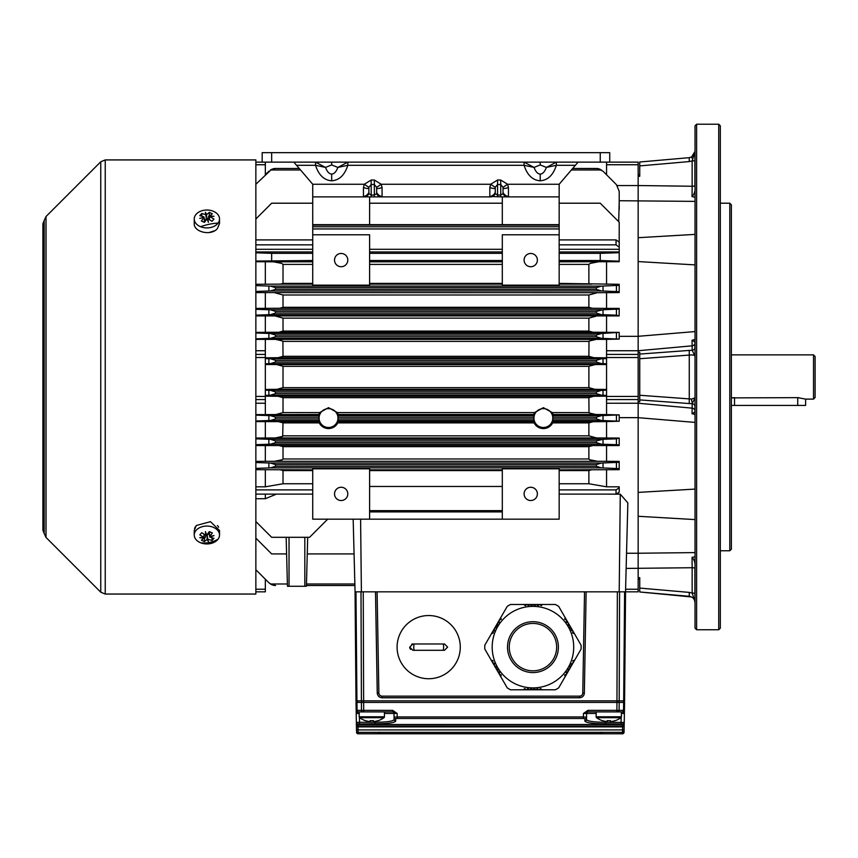 <?xml version="1.0" encoding="UTF-8"?>
<svg xmlns="http://www.w3.org/2000/svg" width="858" height="858" viewBox="0 0 858 858"><rect width="100%" height="100%" fill="white"/><g stroke="black" fill="none" stroke-linecap="round" stroke-linejoin="round"><path stroke-width="1.29" d="M208.977 232.572L214.489 230.802M105.234 594.047L255.856 594.047L255.856 159.92L105.234 159.92L100.761 161.776L100.761 592.202L105.234 594.047L105.234 159.92M218.683 527.23L217.46 525.504M195.324 526.823L194.562 528.464M196.3 214.082A12.634 8.934 180 0 1 210.489 210.403A12.634 8.934 180 0 1 219.519 218.972A12.634 8.934 180 0 1 218.082 223.112A12.634 8.934 180 0 1 217.46 223.863A12.634 8.934 180 0 1 200.547 226.705A12.634 8.934 180 0 1 194.24 218.972A12.634 8.934 180 0 1 196.3 214.082M219.519 218.972L219.519 223.498L217.46 228.464C211.433 236.282 193.543 232.153 194.24 223.498L194.24 218.972M194.24 535.006L194.24 530.469L196.3 525.504L210.489 521.675L219.519 530.469L219.519 535.006A12.634 8.934 0 0 1 218.082 539.146A12.634 8.934 0 0 1 217.46 539.896A12.634 8.934 0 0 1 200.547 542.739A12.634 8.934 0 0 1 194.24 535.006A12.634 8.934 0 0 1 196.3 530.115A12.634 8.934 0 0 1 210.489 526.437A12.634 8.934 0 0 1 219.519 535.006M203.925 537.44L199.807 534.866L201.791 532.711L205.909 535.295L205.394 531.617L206.649 535.178L209.331 531.595L212.376 533L209.684 536.582L213.996 535.596L209.845 537.108L213.964 538.331L211.969 540.486L207.861 539.264L208.376 541.677L207.121 539.371L204.429 541.602L201.383 540.197L204.075 537.966L199.775 537.698L203.925 537.44L203.925 535.328L204.075 537.966M205.899 533.118L205.909 535.295M204.365 534.405L204.365 535.542M206.467 534.706L204.429 538.942L203.496 538.513M204.429 538.942L204.429 541.602M207.121 539.371L207.121 537.258L207.861 538.985M207.411 534.234L207.121 537.258M209.395 531.628L209.684 536.582M209.684 535.392L207.947 533.537M207.411 536.947L207.861 539.264M209.845 536.561L209.845 537.108M211.969 540.486L211.969 537.837M203.925 216.87L199.807 215.648L201.791 213.492L205.909 214.714L205.394 212.301L206.649 214.607L209.331 212.376L212.376 213.781L209.684 216.012L213.996 216.28L209.845 216.538L213.964 219.112L211.969 221.267L207.861 218.683L208.376 222.361L207.121 218.79L204.429 222.383L201.383 220.978L204.075 217.385L199.775 218.382L203.925 217.417M201.791 213.492L201.791 216.141M205.823 220.431L204.075 218.576M205.909 214.714L206.36 219.734M206.649 214.607L206.36 217.031M206.649 216.72L205.909 214.983M204.075 219.047L204.075 217.385M204.365 222.351L204.365 219.187M207.293 219.273L209.331 215.036L209.331 212.376M210.274 215.465L209.331 215.036M209.395 219.562L209.684 216.012M209.845 216.538L209.395 218.436M207.872 220.849L207.861 218.683M619.133 468.586L619.208 469.68L619.208 468.629L601.479 467.878L596.321 466.302L275.579 466.302L270.42 467.878L255.856 468.382M312.73 469.852L255.856 469.68M369.605 519.165L312.73 519.165L312.73 468.822L369.605 468.822L369.605 519.165L559.169 519.165L559.169 468.822L502.305 468.822L502.305 519.165M619.208 469.68L559.169 469.852M271.6 169.326L255.856 184.256M619.208 201.684L618.693 221.654M619.208 209.609L619.208 191.345L616.43 184.642L603.024 171.235L597.618 168.543M255.856 284.288L280.416 284.127L283.022 283.387L283.022 264.393L281.649 263.385L273.498 261.808L255.856 261.711M255.856 285.596L270.42 286.1L275.579 287.677L596.321 287.677L601.479 286.1L619.208 285.349L619.208 284.288L559.169 283.387M559.169 285.156L502.305 285.156L502.305 234.802L559.169 234.802L559.169 285.156M312.73 234.802L369.605 234.802L369.605 285.156L312.73 285.156L312.73 196.89L369.605 196.89L369.605 224.657M606.563 292.589L606.563 308.408L592.277 308.258L588.878 307.314L588.878 294.991L597.361 292.685L619.208 292.589L619.208 291.688L601.479 290.948L596.321 289.361L275.579 289.361L270.42 290.948L255.856 291.441M255.856 462.537L270.42 463.03L275.579 464.607L596.321 464.607L601.479 463.03L619.208 462.29L619.208 461.389L619.208 468.629M268.876 171.235L265.337 174.775L268.876 171.235L265.337 174.775L268.876 171.235L265.337 174.775L265.337 162.141M271.654 152.66L271.654 162.141L255.856 162.141L262.173 162.141L262.173 152.66L609.727 152.66L609.727 162.141L638.159 162.141L638.159 176.276L639.746 176.298L639.746 162.001L689.264 157.668L691.559 157.014L695.034 151.373L694.519 154.279M255.856 414.596L265.337 414.596L265.337 339.371L255.856 339.371M265.337 591.838L255.856 591.838L265.337 591.838L265.337 579.204L268.876 582.743L255.856 569.723M255.856 538.127L271.654 553.925L286.604 553.925M606.563 396.16L593.908 396.278L588.878 397.672L589.006 412.913L595.795 414.489L553.12 414.489L552.241 412.591L543.371 407.668L534.513 412.591L533.633 414.489L533.933 417.213A9.481 9.481 180 0 0 533.933 418.908L534.073 422.887L337.837 422.887C335.843 426.501 332.743 428.399 328.528 428.592C324.303 428.399 321.192 426.501 319.219 422.887L319.079 418.908L275.579 418.908L270.42 420.484L255.856 420.988M318.736 421.728L255.856 421.589M255.856 438.052L275.332 437.955L282.679 436.379L283.022 422.887L278.839 421.728M265.337 421.589L265.337 438.052M603.024 444.229L603.024 439.296L596.321 440.915L596.321 442.599L601.479 444.187L616.43 444.691L619.208 444.927L619.208 445.57L255.856 445.57M255.856 461.389L274.549 461.293L282.336 459.716L283.022 458.976L283.022 446.664L279.622 445.71M265.337 445.57L265.337 461.389M265.337 469.68L265.337 486.818L255.856 486.818M265.337 494.122L265.337 498.723L255.856 498.723M255.856 239.908L312.73 239.908M255.856 244.852L312.73 244.852M265.337 261.711L265.337 284.288M597.361 292.685L255.856 292.589M255.856 308.408L279.622 308.258L283.022 307.314L283.022 294.991L274.549 292.685M265.337 292.589L265.337 308.408M603.024 314.682L603.024 309.749L596.321 311.368L596.321 313.063L601.479 314.639L616.43 315.154L619.208 315.926L255.856 315.926M255.856 332.378L278.839 332.25L283.022 331.081L283.022 318.125L275.332 316.023M265.337 315.926L265.337 332.378M616.43 184.642L603.024 171.235L616.43 184.642M255.856 309.298L270.42 309.792L275.579 311.368L596.321 311.368M603.024 309.749L619.208 309.052L619.208 308.408L606.563 308.408M596.321 313.063L275.579 313.063L270.42 314.639L255.856 315.143M255.856 332.99L270.42 333.494L275.579 335.07L596.321 335.07L601.479 333.494L619.208 332.378L593.071 332.25L588.878 331.081L283.022 331.081M695.034 331.574L638.159 336.304L638.159 350.74L606.563 350.74L606.563 339.371L619.208 339.082L601.479 338.342L596.321 336.754L275.579 336.754L270.42 338.342L255.856 338.835M606.563 339.382L265.337 339.382M255.856 415.143L270.42 415.637L275.579 417.213L319.079 417.213L318.779 414.489L265.337 414.586M593.908 396.278L277.992 396.278L283.022 397.672L283.022 412.591L276.115 414.489M533.633 414.489L338.277 414.489L337.398 412.591L328.528 407.668L319.659 412.591L318.779 414.489M255.856 438.835L270.42 439.339L275.579 440.915L596.321 440.915M603.024 439.296L616.43 438.824L619.208 438.052L596.578 437.955L588.878 435.853L283.022 435.853M596.321 442.599L275.579 442.599L270.42 444.187L255.856 444.68M592.277 445.71L588.878 446.664L588.878 458.976L589.564 459.716L597.361 461.293L619.208 461.389M619.208 339.082L619.208 332.743M619.208 309.052L619.133 315.347M619.208 291.688L619.208 285.349M312.73 260.51L255.856 261.057M255.856 521.503L271.654 537.301L309.566 537.301L327.702 519.165M276.415 494.122L265.337 498.723M287.387 583.987L270.42 583.987L272.083 584.856L268.876 582.743L270.924 584.298L275.579 585.521L270.924 584.298M312.73 203.207L271.654 203.207L255.856 219.004M255.856 252.788L271.654 253.346L271.654 260.51M312.73 253.346L271.654 253.346M255.856 489.897L312.73 489.897M280.416 469.852L283.022 470.592L283.022 483.751L312.73 483.751M283.022 483.751L265.337 486.818M255.856 494.122L312.73 494.122M619.208 487.859L619.208 492.245L616.044 494.122L616.044 489.897L619.208 487.859L619.208 486.818L606.563 486.818L588.878 483.751L559.169 483.751M606.563 494.122L620.27 494.187L627.852 502.895L625.525 591.838L624.592 700.857L625.546 591.838L586.132 591.838L584.341 693.028L586.132 591.838L377.102 591.838L378.871 693.007A3.218 3.218 0 0 0 382.078 696.16L579.547 696.16A3.218 3.218 0 0 0 582.764 693.007L584.534 591.838M638.159 401.598L639.746 401.737L639.746 354.064L689.264 350.429L689.264 355.083C692.792 354.729 694.712 355.073 695.034 356.124L692.149 350.289L692.149 345.828L638.159 350.74L638.159 516.28L695.034 519.583M553.12 414.489L552.82 417.213A9.481 9.481 180 0 1 552.82 418.908L596.321 418.908L601.479 420.484L619.208 421.235L606.563 421.589L606.563 438.052M606.563 445.57L606.563 461.389M606.563 469.68L606.563 486.818M582.764 693.007L584.341 693.028A4.794 4.794 0 0 1 579.547 697.736L382.078 697.736A4.794 4.794 0 0 1 377.295 693.028L375.525 591.838L361.39 591.838L360.596 519.165M619.208 591.838L620.27 494.187M375.525 591.838L377.102 591.838M460.285 647.136A31.596 31.596 0 0 1 428.689 678.732A31.596 31.596 0 0 1 397.093 647.136A31.596 31.596 0 0 1 428.689 615.54A31.596 31.596 0 0 1 460.285 647.136M412.891 650.289L444.487 650.289L447.64 647.136L444.487 643.972L412.891 643.972L409.727 647.136L412.891 650.289L414.092 650.289A14.929 14.929 0 0 1 414.092 643.972L428.689 643.972M410.66 649.377A3.164 3.164 0 0 1 409.727 647.136M411.69 644.208A3.164 3.164 0 0 1 412.891 643.972L414.092 643.972M444.487 650.289L443.275 650.289A14.929 14.929 0 0 0 443.275 643.972L444.487 643.972M375.504 591.838L377.241 693.028C377.584 695.913 379.193 697.5 382.078 697.79L579.547 697.79C582.432 697.5 584.051 695.913 584.395 693.028M355.973 591.838L356.928 700.857L355.995 700.857A1.577 1.577 0 0 0 357.582 702.423A1.577 1.577 0 0 1 355.995 700.857L355.062 591.838L353.164 519.165M624.592 700.857A1.577 1.577 0 0 1 623.015 702.423A1.577 1.577 0 0 0 624.592 700.857L623.669 700.857L624.613 591.838M362.58 711.904A1.577 1.115 -90 0 1 361.465 710.349L363.695 710.349L363.695 711.904L357.732 711.904A1.577 1.577 0 0 1 356.156 710.349L356.016 702.423L363.642 702.423L363.695 710.349L392.685 710.349L397.125 713.459L393.972 713.438L397.125 713.459L392.685 711.904L359.17 711.904L359.17 716.784A1.137 1.137 0 0 0 359.641 717.696A20.538 20.538 0 0 0 365.508 720.709L365.508 720.709M619.583 591.838L619.186 700.857L616.956 700.857L616.956 702.423L363.642 702.423L363.631 700.857L616.956 700.857L617.352 591.838M615.079 720.709L615.079 720.709A20.538 20.538 0 0 0 620.956 717.696A1.137 1.137 0 0 0 621.417 716.784L621.417 711.904L616.891 711.904L616.945 702.423L624.581 702.423L624.388 713.459L621.224 713.438M394.991 717.052L394.069 717.224L394.133 719.637M392.674 720.677L390.798 721.17M386.711 721.75L385.993 721.825M382.325 722.082L374.967 722.275C386.647 722.189 393.039 721.299 394.133 719.583A1.577 1.566 -1.5 0 0 395.71 721.106C394.583 722.811 387.666 723.702 374.967 723.798L357.947 723.98L358.022 726.876L622.576 726.876L622.586 726.018L624.163 725.986L624.12 728.367L624.227 722.436A1.577 1.566 1 0 1 622.651 723.98L605.619 723.798C592.953 723.712 586.035 722.811 584.877 721.106L584.942 718.736L583.376 718.478L397.222 718.478L395.645 718.736L395.71 721.106M587.805 720.645L586.464 719.583C587.569 721.299 593.961 722.189 605.619 722.275L624.227 722.436L624.388 713.459L622.865 711.904L624.388 713.459L624.42 711.496M596.138 713.438L586.625 713.438A1.577 1.577 0 0 1 588.202 711.904A1.577 1.577 0 0 0 586.625 713.438A1.577 1.577 0 0 1 588.202 711.904A1.577 1.577 0 0 0 586.625 713.438L583.461 713.459L587.912 710.349L624.442 710.349L624.581 702.423M584.942 718.736A1.577 1.555 1.5 0 0 586.529 717.224L586.207 717.116M356.445 727.445L356.478 728.485M602.455 732.346L602.455 733.783L622.479 733.772L622.49 732.346L358.086 732.346A1.577 1.577 0 0 1 356.51 730.802L356.864 729.397M624.152 726.844L622.576 726.876L622.543 729.922A1.577 1.577 0 0 0 624.12 728.367A1.577 1.577 0 0 1 622.543 729.922L358.043 729.922A1.577 1.577 0 0 1 356.467 728.367L356.424 725.986L622.586 726.018L622.651 723.98M394.133 719.583L393.972 713.438A1.577 1.577 0 0 0 392.385 711.904A1.577 1.577 0 0 1 393.972 713.438L384.448 713.438M397.125 713.459L397.222 716.956L394.069 717.224A1.577 1.555 -1.5 0 0 395.645 718.736M584.877 721.106A1.577 1.566 1.5 0 0 586.464 719.583L586.625 713.438A1.577 1.577 0 0 1 588.202 711.904M622.865 711.904A1.577 1.577 0 0 0 624.442 710.349A1.577 1.577 0 0 1 622.865 711.904L587.912 711.904L583.461 713.459L583.376 716.956L586.529 717.224M596.138 711.904L596.138 716.784A1.137 1.137 0 0 0 596.6 717.696A20.538 20.538 0 0 0 602.477 720.709L602.477 720.709M602.509 720.645A20.474 20.474 0 0 0 606.038 721.449L607.153 721.449L607.153 720.645A20.302 18.168 -0 0 0 610.403 720.645L610.403 721.449L610.403 720.645M615.047 720.645A20.474 20.474 0 0 1 611.518 721.449L610.403 721.449M397.222 718.478L397.222 716.956L583.376 716.956L583.376 718.478M384.448 711.904L384.448 716.784A1.137 1.137 0 0 1 383.987 717.696L359.641 717.696M365.54 720.645A20.474 20.474 0 0 0 369.069 721.449L370.184 721.449L370.184 720.645A20.302 18.168 -0 0 0 373.434 720.645L373.434 721.449L373.434 720.645M378.078 720.645L378.078 720.645A20.474 20.474 0 0 1 374.549 721.449L373.434 721.449M359.363 711.904L357.732 711.904L356.209 713.459L359.363 713.438L356.209 713.448M356.424 725.986L356.36 722.436A1.577 1.566 -1 0 0 357.947 723.98M356.177 711.496L356.36 722.436L359.523 722.275L359.523 723.798M358.065 729.407L358.118 733.783A1.577 1.577 0 0 1 356.531 732.228M356.016 702.423L356.284 713.148M624.109 729.257L624.056 732.206A1.577 1.577 -179 0 1 622.479 733.772M587.912 711.904L587.912 710.349M392.685 710.349L392.685 711.904M356.445 726.898L356.467 728.367M356.51 730.812L356.445 726.844L358.022 726.876L358.043 729.922M356.51 730.619L356.499 729.965M356.413 725.546L356.424 726.19M356.36 722.436L356.392 723.938M358.194 711.904A1.577 1.115 -90 0 1 357.078 710.349L356.156 710.488M361.39 591.838L355.062 591.838M591.484 469.852L588.878 470.592L588.878 483.751M617.234 185.553L638.159 185.553L638.159 261.583L695.034 264.886M619.208 261.164L600.246 260.51L600.246 253.346L619.208 252.681L619.208 261.711L606.563 261.711L606.563 284.288M606.563 315.926L606.563 332.378M616.044 244.852L616.044 239.908L619.208 242.063L619.208 247.168L616.044 244.852L559.169 244.852M619.208 252.681L619.208 247.168M619.208 242.063L619.208 222.168L600.246 203.207L559.169 203.207M616.044 239.908L559.169 239.908M328.528 427.499A9.438 9.438 0 0 0 337.966 418.06A9.438 9.438 0 0 0 328.528 408.623A9.438 9.438 0 0 0 319.09 418.06A9.438 9.438 0 0 0 328.528 427.499M337.837 422.887L337.966 418.908A9.481 9.481 180 0 0 337.966 417.213L338.277 414.489M543.371 408.623A9.438 9.438 0 0 0 533.944 418.06A9.438 9.438 0 0 0 543.371 427.499A9.438 9.438 0 0 0 552.809 418.06A9.438 9.438 0 0 0 543.371 408.623M534.073 422.887C536.046 426.501 539.146 428.399 543.371 428.592C547.597 428.399 550.697 426.501 552.681 422.887L552.82 418.908M606.563 421.589L593.071 421.728L588.878 422.887L588.878 435.853M588.878 331.081L588.878 318.125L596.578 316.023M276.115 339.489L282.904 341.066L283.022 356.306L277.992 357.7L265.337 357.818M606.563 357.818L593.908 357.7L588.878 356.306L589.006 341.066L595.795 339.489M265.337 358.601L270.42 358.762L275.579 360.349L596.321 360.349L601.479 358.762L606.563 358.601M606.563 363.781L601.479 363.61L596.321 362.033L275.579 362.033L270.42 363.61L265.337 363.781M606.563 364.543L265.337 364.543M594.959 364.65L588.888 366.227L588.878 387.655L283.022 387.655L276.952 389.328L265.337 389.435M276.952 364.65L283.011 366.227L283.022 387.655M606.563 389.435L594.959 389.328L588.878 387.655M265.337 390.197L270.42 390.358L275.579 391.945L596.321 391.945L601.479 390.358L606.563 390.197M606.563 395.377L601.479 395.206L596.321 393.629L275.579 393.629L270.42 395.206L265.337 395.377M277.992 396.278L265.337 396.16M596.321 418.908L596.321 417.213L601.479 415.637L619.208 414.897L606.563 414.596L606.563 403.239L638.159 403.239M595.795 414.489L606.563 414.586M638.159 164.747L606.563 164.747L606.563 174.775L603.024 171.235M354.075 553.925L307.261 553.925M606.563 261.711L559.169 261.808M600.246 260.51L559.169 260.51M588.878 283.387L588.878 264.393L590.25 263.385L598.401 261.808M619.208 421.235L619.208 414.897M619.208 444.927L619.208 438.588M625.536 591.838L625.589 589.231L638.159 589.231L638.159 591.838L625.536 591.838L638.159 591.838M502.305 510.628L369.605 510.628M502.305 486.475L369.605 486.475M502.305 203.207L369.605 203.207M502.305 224.657L502.305 196.89L559.169 196.89L559.169 234.802M502.305 253.346L369.605 253.346M502.305 260.51L369.605 260.51M319.079 418.908A9.481 9.481 180 0 1 319.079 417.213M354.901 585.521L306.424 585.521L354.901 585.521M275.579 585.521L274.978 585.499M275.268 585.51L274.034 585.392M270.431 583.998L272.168 584.888L270.431 583.998M274.86 585.488L275.493 585.521M272.78 585.092L274.914 585.499M273.852 168.618L270.42 169.981L274.399 168.533M600.235 169.305L597.661 168.554M274.914 168.479L271.696 169.294M274.882 168.479L273.112 168.779M275.579 168.458L299.238 168.458L275.579 168.458L299.238 168.458L275.579 168.458L270.42 169.981L274.26 168.543M598.005 168.608L596.986 168.479M597.404 168.522L572.672 168.458L597.511 168.533M600.246 253.346L559.169 253.346M273.648 168.651L270.42 169.981L273.981 168.597M598.948 168.822L597.061 168.49M626.533 553.249L638.159 553.249L638.159 589.231M537.376 260.081A6.639 6.639 0 0 0 530.737 253.453A6.639 6.639 0 0 0 524.099 260.081A6.639 6.639 0 0 0 530.737 266.72A6.639 6.639 0 0 0 537.376 260.081M537.376 493.897A6.639 6.639 0 0 0 530.737 487.258A6.639 6.639 0 0 0 524.099 493.897A6.639 6.639 0 0 0 530.737 500.525A6.639 6.639 0 0 0 537.376 493.897M347.801 260.081A6.639 6.639 0 0 0 341.162 253.453A6.639 6.639 0 0 0 334.523 260.081A6.639 6.639 0 0 0 341.162 266.72A6.639 6.639 0 0 0 347.801 260.081M347.801 493.897A6.639 6.639 0 0 0 341.162 487.258A6.639 6.639 0 0 0 334.523 493.897A6.639 6.639 0 0 0 341.162 500.525A6.639 6.639 0 0 0 347.801 493.897M502.305 511.904L369.605 511.904M606.563 164.747L606.563 162.141M695.034 197.136L692.041 196.675L692.149 186.25L638.159 185.542L638.159 176.276M638.159 162.141L600.246 162.141L600.246 152.66M638.159 357.518L606.563 357.518L606.563 396.45L638.159 396.45M606.563 357.518L606.563 354.408L638.159 354.408M606.563 350.74L606.563 354.408M638.159 399.571L606.563 399.571L606.563 403.239M606.563 399.571L606.563 396.45M616.044 489.897L559.169 489.897M616.044 494.122L559.169 494.122M286.164 537.301L287.451 586.271L306.413 586.271L307.69 537.301M638.159 516.28L638.159 553.238L695.034 552.595M695.034 201.383L619.208 200.729M638.159 237.698L695.034 234.395M695.034 422.404L638.159 417.674M638.159 492.395L695.034 489.092M695.034 376.984L695.034 125.804L696.621 124.217L696.621 629.751L695.034 628.174L695.034 376.984M718.736 124.217L720.312 125.804L720.312 628.174L718.736 629.751L718.736 124.217L696.621 124.217M729.793 203.207L731.37 204.794L731.37 549.184L729.793 550.761L729.793 203.207L720.312 203.207M695.034 602.348L695.034 602.606C694.712 599.045 692.792 596.943 689.264 596.31L639.746 591.977L691.559 596.964M694.83 601.018L692.149 593.06L692.149 567.728L626.136 568.425M639.746 591.977L639.746 577.681L638.159 577.702M638.159 403.228L692.149 408.151L692.149 403.689L695.034 397.855L691.559 399.045L689.264 398.895L689.264 403.55L639.746 399.914M639.746 354.064L639.746 352.23L638.159 352.381M692.041 196.675C694.605 193.865 695.548 190.262 694.883 185.875A3.164 0.547 180 0 1 692.149 186.25L692.149 160.918L694.444 154.032M639.746 162.001L689.264 157.668L689.264 161.572L639.746 165.905M689.264 350.429L692.149 350.289A3.164 3.11 180 0 0 694.883 348.155L694.883 343.683A3.164 3.11 180 0 1 692.149 345.828L692.041 340.24L695.034 339.511M695.034 414.468L692.041 413.728L692.149 408.151A3.164 3.11 180 0 1 694.883 410.285L695.034 403.861M692.149 593.06L689.264 592.406L692.149 593.06A3.164 0.547 180 0 1 694.883 593.436L694.883 568.103A3.164 0.547 180 0 0 692.149 567.728L692.041 557.303L695.034 556.831M694.379 154.172L691.559 157.014L692.599 159.084M639.746 588.073L689.264 592.406L689.264 596.31M692.041 413.728C694.605 412.408 695.548 411.261 694.883 410.285A3.164 3.11 0 0 0 695.034 410.671M689.264 403.55L692.149 403.689A3.164 3.11 180 0 1 694.883 405.823A3.164 3.11 0 0 0 695.034 406.209M695.034 350.118L694.883 348.155A3.164 3.11 0 0 1 695.034 347.769M695.034 343.307A3.164 3.11 0 0 0 694.883 343.683C695.548 342.717 694.605 341.57 692.041 340.24M689.264 161.572L692.149 160.918A3.164 0.547 180 0 0 694.883 160.543L695.034 155.03M695.034 598.948L694.883 593.436A3.164 0.547 0 0 0 695.034 593.5M695.034 568.178A3.164 0.547 0 0 1 694.883 568.103C695.548 563.717 694.605 560.113 692.041 557.303M813.523 354.869L815.1 356.456L815.1 397.522L813.523 399.109L813.523 354.869L731.37 354.869M731.37 397.887L797.726 397.651L805.619 399.109L813.523 399.109M798.819 397.672L797.726 397.651L797.726 405.426L731.37 405.426M734.534 405.426L734.534 397.651L731.938 397.812M805.619 399.109L805.619 405.426L797.726 405.426M502.305 196.89L489.832 196.45L489.832 187.559L490.658 184.256L495.259 187.312L495.259 193.64A6.317 5.266 90 0 1 490.658 196.89L369.605 196.89M376.641 187.312L374.335 184.502L371.182 184.502L368.876 187.312L368.876 193.64A6.317 5.266 -90 0 1 364.275 196.89L363.449 196.45L363.449 187.559L364.275 184.256L371.182 180.03L374.335 180.03L381.242 184.256L382.067 187.559L382.067 196.45L381.242 196.89A6.317 5.266 -90 0 1 376.641 193.64L376.641 187.312L381.242 184.256L490.658 184.256L497.565 180.03L500.718 180.03L507.625 184.256L508.451 187.559L508.451 196.45L507.625 196.89A6.317 5.266 90 0 1 503.024 193.64L503.024 187.312L500.718 184.502L497.565 184.502L495.259 187.312M559.169 196.89L559.169 184.256L578.067 162.141M293.833 162.141L312.73 184.256L312.73 196.89M331.681 174.099L331.681 180.802C339.285 180.255 344.669 175.086 347.833 165.294L337.848 167.417L331.681 164.918L325.525 167.417C327.134 171.739 329.193 173.97 331.681 174.099C334.18 173.97 336.239 171.739 337.848 167.417L347.833 162.141L347.833 165.294L524.066 165.294L524.066 162.141L534.062 167.417L524.066 165.294C527.23 175.086 532.614 180.255 540.218 180.802C547.822 180.255 553.195 175.086 556.37 165.294L575.364 165.294M296.536 165.294L315.529 165.294L315.529 162.141L325.525 167.417L315.529 165.294C318.704 175.086 324.088 180.255 331.681 180.802M271.654 162.141L600.246 162.141M556.37 162.141L556.37 165.294L546.374 167.417L540.218 164.918L534.062 167.417C535.671 171.739 537.719 173.97 540.218 174.099C542.717 173.97 544.766 171.739 546.374 167.417L556.37 162.141M495.259 193.64L497.565 195.045L500.718 195.045L503.024 193.64M559.169 184.256L507.625 184.256L503.024 187.312M368.876 193.64L371.182 195.045L374.335 195.045L376.641 193.64M368.876 187.312L364.275 184.256L312.73 184.256M507.217 687.869A48.187 48.187 0 0 0 510.542 689.789L555.362 689.789A48.187 48.187 0 0 0 558.687 687.869L581.091 649.045A48.187 48.187 0 0 0 581.091 645.216L558.687 606.391A48.187 48.187 0 0 0 555.362 604.482L510.542 604.482A48.187 48.187 0 0 0 507.217 606.391L484.802 645.216A48.187 48.187 0 0 0 484.802 649.045L507.217 687.869L500.675 676.533L501.286 675.074L499.249 674.066M532.797 604.482L531.842 605.737L529.944 604.482M497.651 626.748A40.755 40.755 0 0 1 553.324 611.829A40.755 40.755 0 0 1 568.243 667.513A40.755 40.755 0 0 1 512.569 682.432A40.755 40.755 0 0 1 497.651 626.748A40.755 40.755 0 0 1 553.324 611.829A40.755 40.755 0 0 1 568.243 667.513A40.755 40.755 0 0 1 512.569 682.432A40.755 40.755 0 0 1 497.651 626.748A40.755 40.755 0 0 0 512.569 682.432A40.755 40.755 0 0 0 568.243 667.513M569.969 668.318L569.819 666.044L571.396 665.862M571.546 665.583L570.924 664.135L572.962 663.127M573.133 662.848L572.983 660.574L574.549 660.392L581.091 649.045M581.091 645.216L574.549 633.88L572.511 632.872L573.133 631.413M572.972 631.145L570.924 630.126L571.546 628.678M571.396 628.399L569.819 628.217L569.969 625.943M569.809 625.664L568.243 625.482L568.393 623.208M568.232 622.929L566.183 621.921L566.816 620.473M566.655 620.195L564.607 619.186L565.229 617.728L558.687 606.391M555.362 604.482L542.267 604.482L541.323 605.737L539.425 604.482M539.114 604.482L538.159 605.737L536.271 604.482M535.95 604.482L535.006 605.737L533.108 604.482M529.633 604.482L528.689 605.737L526.801 604.482M526.469 604.482L525.525 605.737L523.627 604.482L510.542 604.482M507.217 606.391L500.675 617.728L501.286 619.186L499.249 620.195M499.088 620.473L499.238 622.747L497.672 622.929M497.511 623.208L497.661 625.482L496.085 625.664M495.935 625.943L496.557 627.391L494.508 628.399M494.347 628.678L494.498 630.952L492.932 631.134M492.771 631.413L493.393 632.872L491.355 633.88L484.802 645.216M484.802 649.045L491.355 660.392L492.921 660.574L492.771 662.848M492.932 663.127L494.498 663.309L494.347 665.583M494.508 665.862L496.557 666.87L495.935 668.318M496.085 668.596L498.133 669.605L497.511 671.063M497.672 671.331L499.71 672.34L499.088 673.787M510.542 689.789L523.627 689.789L524.581 688.524L526.469 689.789M526.791 689.789L527.734 688.524L529.633 689.789M529.944 689.789L530.898 688.524L532.797 689.789M533.108 689.789L534.051 688.524L535.95 689.789M536.271 689.789L537.215 688.524L539.103 689.789M539.425 689.789L540.379 688.524L542.267 689.789L555.362 689.789M558.687 687.869L565.229 676.533L564.607 675.074L566.655 674.066M566.806 673.798L566.183 672.34L568.232 671.331M568.393 671.063L567.771 669.605L569.809 668.596M512.43 635.285A23.692 23.692 0 0 0 521.106 667.653A23.692 23.692 0 0 0 553.474 658.976A23.692 23.692 0 0 0 544.798 626.608A23.692 23.692 0 0 0 512.43 635.285A23.692 23.692 0 0 1 544.798 626.608A23.692 23.692 0 0 1 553.474 658.976M218.082 223.112A25.279 9.309 163.9 0 0 200.547 226.705M218.082 539.146A25.279 22.576 145 0 1 200.547 542.739M100.761 592.202L46.01 537.451L46.01 216.527L100.761 161.776M46.01 537.451L44.187 533.472L44.187 220.506L42.9 223.745L42.9 530.223L43.79 532.55L43.79 221.428M312.73 251.952L255.856 251.952M502.305 469.852L369.605 469.852M601.479 467.878L270.42 467.878M601.479 169.981L571.364 169.981M300.536 169.981L270.42 169.981M601.479 286.1L270.42 286.1M591.484 284.127L559.169 284.127M502.305 284.127L369.605 284.127M312.73 284.127L280.416 284.127M268.876 290.991L268.876 286.057M268.876 467.921L268.876 462.988M265.337 164.747L255.856 164.747M265.337 354.408L255.856 354.408M265.337 350.74L255.856 350.74M265.337 357.518L255.856 357.518M265.337 396.45L255.856 396.45M265.337 399.571L255.856 399.571M265.337 403.239L255.856 403.239M265.337 589.231L255.856 589.231M319.315 420.484L270.42 420.484M312.73 249.292L255.856 249.292M601.479 290.948L270.42 290.948M601.479 309.792L270.42 309.792M592.277 308.258L279.622 308.258M601.479 314.639L270.42 314.639M601.479 333.494L270.42 333.494M593.071 332.25L278.839 332.25M601.479 338.342L270.42 338.342M319.315 415.637L270.42 415.637M601.479 439.339L270.42 439.339M596.578 437.955L275.332 437.955M601.479 444.187L270.42 444.187M601.479 463.03L270.42 463.03M597.361 461.293L274.549 461.293M312.73 261.808L273.498 261.808M354.858 583.987L306.467 583.987M268.876 338.384L268.876 333.451M268.876 314.682L268.876 309.749M268.876 444.229L268.876 439.296M268.876 420.527L268.876 415.594M319.659 412.591L283.022 412.591M312.73 470.592L283.022 470.592M638.159 417.642L619.208 417.642M363.245 591.838L363.631 700.857L361.4 700.857L361.004 591.838M378.871 693.007L377.241 693.028M382.078 696.16L382.078 697.79M579.547 696.16L579.547 697.79M618.071 702.423A1.577 1.115 90 0 0 619.186 700.857L623.669 700.857A1.577 1.115 90 0 1 622.554 702.423M358.043 702.423A1.577 1.115 90 0 1 356.928 700.857L361.4 700.857A1.577 1.115 90 0 0 362.516 702.423M378.281 733.772L602.305 733.772M602.198 733.751L378.399 733.751M602.455 733.772A1.577 1.577 0 0 1 600.89 732.346M378.131 733.772L358.118 733.783L378.131 733.772A1.577 1.577 180 0 0 379.708 732.346M379.708 732.196L378.131 733.783L378.131 732.346M358.086 732.346L622.5 732.346L622.533 729.407M356.37 722.962A1.577 1.566 -1 0 0 357.947 724.506L622.64 724.506A1.577 1.566 1 0 0 624.216 722.962M359.438 717.513L359.523 722.275L374.967 722.275L374.967 723.798M374.967 721.385L374.967 722.275M393.972 713.438A1.577 1.577 0 0 0 392.385 711.904M605.619 723.798L605.619 721.385M621.074 723.798L621.16 717.513M621.417 716.784L596.138 716.784M620.956 717.696L596.6 717.696M618.103 710.349A1.577 0.601 90 0 1 617.492 711.904M618.007 711.904A1.577 1.115 -90 0 0 619.122 710.349L619.186 702.423M384.448 716.784L359.17 716.784M356.392 710.349A1.577 1.459 90 0 0 357.85 711.904M622.5 732.346A1.577 1.577 -179 0 0 624.088 730.802L622.5 732.346M622.393 711.904A1.577 1.115 -90 0 0 623.519 710.349L623.648 702.423M356.939 702.423L357.078 710.349L361.465 710.349L361.411 702.423M588.878 470.592L559.169 470.592M619.208 336.336L638.159 336.336M638.159 336.304L638.159 261.583M619.208 251.952L559.169 251.952M619.208 249.292L559.169 249.292M534.513 412.591L337.398 412.591M588.878 412.591L552.241 412.591M588.878 397.672L283.022 397.672M534.169 415.637L337.73 415.637M533.59 421.728L338.309 421.728M533.933 417.213L337.966 417.213M533.933 418.908L337.966 418.908M534.169 420.484L337.73 420.484M319.219 422.887L283.022 422.887M588.878 422.887L552.681 422.887M593.071 421.728L553.163 421.728M588.878 294.991L283.022 294.991M588.878 307.314L283.022 307.314M588.878 318.125L283.022 318.125M588.878 341.387L283.022 341.387M588.878 356.306L283.022 356.306M593.908 357.7L277.992 357.7M601.479 358.762L270.42 358.762M268.876 363.653L268.876 358.719M601.479 363.61L270.42 363.61M588.878 366.323L283.022 366.323M603.024 363.653L603.024 358.719M594.959 389.328L276.952 389.328M601.479 390.358L270.42 390.358M268.876 395.248L268.876 390.315M601.479 395.206L270.42 395.206M603.024 395.248L603.024 390.315M601.479 415.637L552.584 415.637M601.479 420.484L552.584 420.484M596.321 417.213L552.82 417.213M588.878 446.664L283.022 446.664M588.878 458.976L283.022 458.976M312.73 264.393L283.022 264.393M312.73 283.387L283.022 283.387M588.878 264.393L559.169 264.393M502.305 470.592L369.605 470.592M559.169 225.118L312.73 225.118M559.169 226.759L312.73 226.759M559.169 228.947L312.73 228.947M502.305 249.292L369.605 249.292M502.305 251.952L369.605 251.952M502.305 261.808L369.605 261.808M502.305 264.393L369.605 264.393M502.305 283.387L369.605 283.387M275.579 418.908L275.579 417.213M596.321 168.458L572.672 168.458L596.321 168.458M596.321 289.361L596.321 287.677M275.579 289.361L275.579 287.677M275.579 313.063L275.579 311.368M596.321 336.754L596.321 335.07M275.579 336.754L275.579 335.07M596.321 362.033L596.321 360.349M275.579 362.033L275.579 360.349M596.321 393.629L596.321 391.945M275.579 393.629L275.579 391.945M275.579 442.599L275.579 440.915M596.321 466.302L596.321 464.607M275.579 466.302L275.579 464.607M616.43 338.846L616.43 332.979M603.024 338.384L603.024 333.451M616.43 315.154L616.43 309.277M616.43 291.452L616.43 285.585M603.024 290.991L603.024 286.057M616.43 468.393L616.43 462.526M603.024 467.921L603.024 462.988M616.43 444.691L616.43 438.824M616.43 420.999L616.43 415.133M603.024 420.527L603.024 415.594M304.826 537.301L304.826 586.271M289.028 537.301L289.028 586.271M692.599 403.121A4.74 2.134 -90 0 1 691.559 399.045M639.746 395.259L689.264 398.895L689.264 355.083L639.746 358.719M695.034 185.8A3.164 0.547 0 0 0 694.883 185.875L694.883 160.543A3.164 0.547 0 0 1 695.034 160.478M540.218 174.099L540.218 180.802M540.218 162.141L540.218 164.918M331.681 162.141L331.681 164.918M489.832 196.45A6.317 5.749 -53.4 0 0 494.98 192.932M497.565 180.03L497.565 196.89M500.718 196.89L500.718 180.03M489.832 187.559A6.317 1.555 20.1 0 0 494.98 188.492M503.303 192.932A6.317 5.749 53.4 0 0 508.451 196.45M503.303 188.492A6.317 1.555 -20.1 0 0 508.451 187.559M376.919 192.932A6.317 5.749 53.4 0 0 382.067 196.45M374.335 196.89L374.335 180.03M371.182 180.03L371.182 196.89M376.919 188.492A6.317 1.555 -20.1 0 0 382.067 187.559M363.449 196.45A6.317 5.749 -53.4 0 0 368.597 192.932M363.449 187.559A6.317 1.555 20.1 0 0 368.597 188.492M554.976 659.856A25.44 25.44 0 0 1 520.227 669.165A25.44 25.44 0 0 1 510.918 634.416A25.44 25.44 0 0 1 545.667 625.107A25.44 25.44 0 0 1 554.976 659.856M46.01 216.527L44.187 220.506M44.187 533.472L43.79 532.55M358.118 733.783L622.479 733.783L624.056 732.228M622.479 733.783L602.455 733.783L600.879 732.196M378.11 720.709A20.538 20.538 0 0 0 383.987 717.696M559.169 224.657L312.73 224.657M718.736 629.751L696.621 629.751M729.793 550.761L720.312 550.761M639.746 174.775L638.159 174.775M639.746 579.204L638.159 579.204M695.034 602.606L694.444 599.935"/></g></svg>
